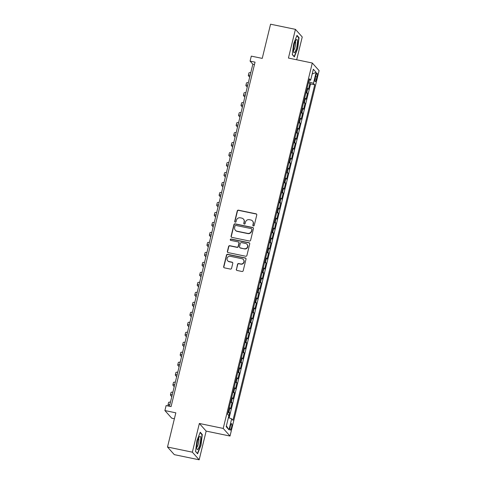 <?xml version="1.0" encoding="UTF-8"?>
<svg xmlns="http://www.w3.org/2000/svg" width="484" height="484" viewBox="0 0 484 484"><rect width="100%" height="100%" fill="white"/><g stroke="black" fill="none" stroke-linecap="round" stroke-linejoin="round"><path stroke-width="0.73" d="M253.38 225.955A0.714 0.69 -41.8 0 0 254.233 225.411L256.774 214.999A1.022 0.986 -41.8 0 0 256.036 213.813L238.467 210.171A1.022 0.986 -41.8 0 0 237.251 210.951L234.716 221.363A0.714 0.69 -41.8 0 0 235.23 222.192A0.714 0.69 -41.8 0 0 236.077 221.648L236.41 220.299A3.267 3.152 -41.8 0 1 240.294 217.812L241.758 218.115A3.267 3.152 -41.8 0 1 244.118 221.896L243.791 223.245A0.714 0.69 -41.8 0 0 244.305 224.074A0.714 0.69 -41.8 0 0 245.158 223.529L245.485 222.18A3.267 3.152 -41.8 0 1 249.375 219.694L250.839 219.996A3.267 3.152 -41.8 0 1 253.192 223.777L252.866 225.127A0.714 0.69 -41.8 0 0 253.38 225.955M231.515 427.541A3.327 0.72 101.7 0 0 231.6 423.627A3.327 0.72 101.7 0 0 230.336 426.229A3.327 0.72 101.7 0 0 230.245 430.143A3.327 0.72 101.7 0 0 231.515 427.541M236.307 269.286A1.022 0.986 -41.8 0 0 237.045 270.465L241.976 271.488A1.022 0.986 -41.8 0 0 243.192 270.713L246.011 259.146A1.022 0.986 -41.8 0 0 245.273 257.966L227.704 254.318A1.022 0.986 -41.8 0 0 226.488 255.098L223.668 266.66A1.022 0.986 -41.8 0 0 224.407 267.846L230.36 269.08A1.022 0.986 -41.8 0 0 231.576 268.299L232.78 263.35A1.022 0.986 -41.8 0 0 232.048 262.171L229.095 261.56A2.729 2.632 -41.8 0 1 227.438 257.621A2.729 2.632 -41.8 0 1 230.372 256.314L241.933 258.716A2.729 2.632 -41.8 0 1 243.591 262.649A2.729 2.632 -41.8 0 1 240.657 263.955L238.733 263.556A1.022 0.986 -41.8 0 0 237.517 264.337L236.494 269.491A1.022 0.986 -41.8 0 0 236.622 270.266M296.68 59.774L302.24 36.978L295.428 29.355L270.568 24.2L262.237 58.395L251.299 56.126L250.083 61.117L255.05 62.152L171.082 406.596L166.115 405.568L164.899 410.559L171.705 418.182L174.391 418.739M192.354 452.177L199.166 459.8L206.16 431.099L199.354 423.476L192.354 452.177L167.5 447.022L175.831 412.828L164.899 410.559M199.354 423.476L223.215 428.425L312.295 63.011L319.101 70.634L230.027 436.048L223.215 428.425M295.428 29.355L288.434 58.062L312.295 63.011M249.405 241.014A1.022 0.986 -41.8 0 0 250.621 240.233L253.441 228.672A1.022 0.986 -41.8 0 0 252.702 227.486L235.133 223.844A1.022 0.986 -41.8 0 0 233.917 224.618L231.098 236.186A1.022 0.986 -41.8 0 0 231.836 237.366L249.405 241.014M249.726 243.906L246.907 255.473A1.022 0.986 -41.8 0 1 245.691 256.248L228.121 252.606A1.022 0.986 -41.8 0 1 227.383 251.426L228.593 246.477A1.022 0.986 -41.8 0 1 229.809 245.697L236.93 247.173A1.022 0.986 -41.8 0 0 238.146 246.398L238.945 243.113A1.022 0.986 -41.8 0 0 238.207 241.933L230.789 240.391A0.714 0.69 -41.8 0 1 230.36 239.362A0.714 0.69 -41.8 0 1 231.128 239.023L248.988 242.726A1.022 0.986 -41.8 0 1 249.726 243.906M199.166 459.8L174.307 454.645L167.5 447.022M228.418 417.686L229.628 412.719L228.037 412.392M228.248 411.533A4.162 0.641 13.7 0 1 228.956 411.969L229.93 407.976L230.602 408.726L232.06 402.736L230.475 402.41M230.68 401.551A4.162 0.641 13.7 0 1 231.388 401.986L232.362 397.993L233.034 398.743L234.492 392.754L232.907 392.421M233.113 391.562A4.162 0.641 13.7 0 1 233.82 391.998L234.794 388.005L235.466 388.761L236.93 382.765L235.339 382.439M235.551 381.58A4.162 0.641 13.7 0 1 236.259 382.015L237.227 378.022L237.904 378.772L239.362 372.783L237.771 372.456M237.983 371.597A4.162 0.641 13.7 0 1 238.691 372.033L239.665 368.04L240.336 368.79L241.794 362.8L240.209 362.474M240.415 361.615A4.162 0.641 13.7 0 1 241.123 362.05L242.097 358.057L242.768 358.807L244.226 352.818L242.641 352.485M242.853 351.626A4.162 0.641 13.7 0 1 243.555 352.062L244.529 348.069L245.2 348.825L246.665 342.829L245.073 342.503M245.285 341.644A4.162 0.641 13.7 0 1 245.993 342.079L246.967 338.086L247.639 338.836L249.097 332.847L247.512 332.52M247.717 331.661A4.162 0.641 13.7 0 1 248.425 332.097L249.399 328.104L250.071 328.854L251.529 322.864L249.944 322.538M250.155 321.679A4.162 0.641 13.7 0 1 250.857 322.114L251.831 318.121L252.503 318.871L253.967 312.882L252.376 312.549M252.588 311.69A4.162 0.641 13.7 0 1 253.295 312.126L254.269 308.133L254.941 308.889L256.399 302.893L254.808 302.567M255.02 301.707A4.162 0.641 13.7 0 1 255.727 302.143L256.702 298.15L257.373 298.9L258.831 292.911L257.246 292.584M257.452 291.725A4.162 0.641 13.7 0 1 258.16 292.161L259.134 288.168L259.805 288.918L261.263 282.928L259.678 282.602M259.89 281.742A4.162 0.641 13.7 0 1 260.592 282.178L261.566 278.185L262.237 278.935L263.701 272.946L262.11 272.613M262.322 271.754A4.162 0.641 13.7 0 1 263.03 272.189L264.004 268.197L264.675 268.953L266.133 262.957L264.548 262.63M264.754 261.771A4.162 0.641 13.7 0 1 265.462 262.207L266.436 258.214L267.108 258.964L268.566 252.975L266.98 252.648M267.192 251.789A4.162 0.641 13.7 0 1 267.894 252.224L268.868 248.232L269.54 248.982L271.004 242.992L269.413 242.666M269.624 241.806A4.162 0.641 13.7 0 1 270.332 242.242L271.306 238.249L271.978 238.999L273.436 233.01L271.851 232.677M272.056 231.818A4.162 0.641 13.7 0 1 272.764 232.253L273.738 228.26L274.41 229.017L275.868 223.021L274.283 222.694M274.488 221.835A4.162 0.641 13.7 0 1 275.196 222.271L276.17 218.278L276.842 219.028L278.306 213.039L276.715 212.712M276.927 211.853A4.162 0.641 13.7 0 1 277.628 212.288L278.602 208.295L279.274 209.046L280.738 203.056L279.147 202.729M279.359 201.87A4.162 0.641 13.7 0 1 280.067 202.306L281.041 198.313L281.712 199.063L283.17 193.074L281.585 192.741M281.791 191.882A4.162 0.641 13.7 0 1 282.499 192.317L283.473 188.324L284.144 189.081L285.602 183.085L284.017 182.758M284.229 181.899A4.162 0.641 13.7 0 1 284.931 182.335L285.905 178.342L286.576 179.092L288.041 173.103L286.449 172.776M286.661 171.917A4.162 0.641 13.7 0 1 287.369 172.352L288.343 168.359L289.015 169.11L290.473 163.12L288.887 162.793M289.093 161.934A4.162 0.641 13.7 0 1 289.801 162.37L290.775 158.377L291.447 159.127L292.905 153.138L291.32 152.805M291.525 151.946A4.162 0.641 13.7 0 1 292.233 152.381L293.207 148.388L293.879 149.145L295.343 143.149L293.752 142.822M293.963 141.963A4.162 0.641 13.7 0 1 294.665 142.399L295.639 138.406L296.311 139.156L297.775 133.167L296.184 132.84M296.396 131.981A4.162 0.641 13.7 0 1 297.103 132.416L298.077 128.423L298.749 129.174L300.207 123.184L298.622 122.857M298.828 121.998A4.162 0.641 13.7 0 1 299.536 122.434L300.51 118.441L301.181 119.191L302.639 113.202L301.054 112.869M301.266 112.01A4.162 0.641 13.7 0 1 301.968 112.445L302.942 108.452L303.613 109.209L305.077 103.213L303.486 102.886M303.698 102.027A4.162 0.641 13.7 0 1 304.406 102.463L305.38 98.47L306.051 99.22L307.509 93.23L306.838 92.48A4.162 0.641 -166.3 0 0 306.13 92.045M305.924 92.904L307.509 93.23M315.804 75.71L315.272 77.906A3.225 0.696 101.7 0 0 315.187 81.699A3.225 0.696 101.7 0 0 316.409 79.182L316.947 76.986A3.225 0.696 101.7 0 0 317.032 73.187A3.225 0.696 101.7 0 0 315.804 75.71M228.387 417.68L231.673 418.823L232.961 420.269L314.733 84.803L313.444 83.363L308.653 81.699M231.673 418.823L228.993 429.81L226.197 426.676L228.871 415.695L227.583 414.256L309.361 78.789L310.649 80.229L313.329 69.248L316.125 72.382L313.444 83.363M229.138 417.94L310.559 83.938L309.941 83.248L308.483 89.237L307.812 88.487A4.162 0.641 -166.3 0 0 307.104 88.052M304.406 102.463L305.077 103.213M301.968 112.445L302.639 113.202M299.536 122.434L300.207 123.184M297.103 132.416L297.775 133.167M294.665 142.399L295.343 143.149M292.233 152.381L292.905 153.138M289.801 162.37L290.473 163.12M287.369 172.352L288.041 173.103M284.931 182.335L285.602 183.085M282.499 192.317L283.17 193.074M280.067 202.306L280.738 203.056M277.628 212.288L278.306 213.039M275.196 222.271L275.868 223.021M272.764 232.253L273.436 233.01M270.332 242.242L271.004 242.992M267.894 252.224L268.566 252.975M265.462 262.207L266.133 262.957M263.03 272.189L263.701 272.946M260.592 282.178L261.263 282.928M258.16 292.161L258.831 292.911M255.727 302.143L256.399 302.893M253.295 312.126L253.967 312.882M250.857 322.114L251.529 322.864M248.425 332.097L249.097 332.847M245.993 342.079L246.665 342.829M243.555 352.062L244.226 352.818M241.123 362.05L241.794 362.8M238.691 372.033L239.362 372.783M236.259 382.015L236.93 382.765M233.82 391.998L234.492 392.754M231.388 401.986L232.06 402.736M228.956 411.969L229.628 412.719M308.731 81.711L309.094 80.229M206.16 431.099L230.027 436.048M250.083 61.117L252.842 64.209L169.454 406.264M254.469 64.547L252.842 64.209M308.356 82.921L309.941 83.248M310.559 83.938L314.733 84.803M309.01 80.229L310.649 80.229M305.38 98.47A4.162 0.641 -166.3 0 0 304.672 98.034M302.942 108.452A4.162 0.641 -166.3 0 0 302.234 108.017M300.51 118.441A4.162 0.641 -166.3 0 0 299.802 118.005M298.077 128.423A4.162 0.641 -166.3 0 0 297.37 127.988M295.639 138.406A4.162 0.641 -166.3 0 0 294.938 137.97M293.207 148.388A4.162 0.641 -166.3 0 0 292.499 147.953M290.775 158.377A4.162 0.641 -166.3 0 0 290.067 157.941M288.343 168.359A4.162 0.641 -166.3 0 0 287.635 167.924M285.905 178.342A4.162 0.641 -166.3 0 0 285.197 177.906M283.473 188.324A4.162 0.641 -166.3 0 0 282.765 187.889M281.041 198.313A4.162 0.641 -166.3 0 0 280.333 197.877M278.602 208.295A4.162 0.641 -166.3 0 0 277.901 207.86M276.17 218.278A4.162 0.641 -166.3 0 0 275.463 217.842M273.738 228.26A4.162 0.641 -166.3 0 0 273.03 227.825M271.306 238.249A4.162 0.641 -166.3 0 0 270.598 237.813M268.868 248.232A4.162 0.641 -166.3 0 0 268.16 247.796M266.436 258.214A4.162 0.641 -166.3 0 0 265.728 257.778M264.004 268.197A4.162 0.641 -166.3 0 0 263.296 267.761M261.566 278.185A4.162 0.641 -166.3 0 0 260.864 277.749M259.134 288.168A4.162 0.641 -166.3 0 0 258.426 287.732M256.702 298.15A4.162 0.641 -166.3 0 0 255.994 297.714M254.269 308.133A4.162 0.641 -166.3 0 0 253.562 307.697M251.831 318.121A4.162 0.641 -166.3 0 0 251.123 317.685M249.399 328.104A4.162 0.641 -166.3 0 0 248.691 327.668M246.967 338.086A4.162 0.641 -166.3 0 0 246.259 337.651M244.529 348.069A4.162 0.641 -166.3 0 0 243.827 347.633M242.097 358.057A4.162 0.641 -166.3 0 0 241.389 357.622M239.665 368.04A4.162 0.641 -166.3 0 0 238.957 367.604M237.227 378.022A4.162 0.641 -166.3 0 0 236.525 377.587M234.794 388.005A4.162 0.641 -166.3 0 0 234.087 387.569M232.362 397.993A4.162 0.641 -166.3 0 0 231.654 397.558M229.93 407.976A4.162 0.641 -166.3 0 0 229.222 407.54M312.168 74.01L316.125 72.382M228.993 429.81L226.391 425.878M293.619 43.85L292.294 54.631L294.345 56.93L297.721 48.442L299.045 37.661L296.994 35.362L293.619 43.85M197.599 453.792L200.975 445.304L202.3 434.523L200.249 432.23L196.873 440.718L195.548 451.499L197.599 453.792M298.428 37.528L299.045 37.661M201.683 434.396L202.3 434.523M253.12 225.84A0.714 0.69 -41.8 0 1 253.053 225.332L253.38 223.983A3.267 3.152 -41.8 0 0 252.69 221.164L252.509 220.958M243.434 219.071L243.615 219.276A3.267 3.152 -41.8 0 1 244.305 222.102L243.972 223.451A0.714 0.69 -41.8 0 0 244.045 223.953M256.641 214.224A1.022 0.986 -41.8 0 0 256.217 214.025L238.648 210.377A1.022 0.986 -41.8 0 0 237.438 211.157L234.897 221.569A0.714 0.69 -41.8 0 0 234.964 222.071M253.307 227.897A1.022 0.986 -41.8 0 0 252.884 227.692L235.315 224.05A1.022 0.986 -41.8 0 0 234.105 224.824L231.285 236.392A1.022 0.986 -41.8 0 0 231.412 237.166M251.807 229.464A0.714 0.69 -41.8 0 0 251.293 228.636L235.871 225.435A0.714 0.69 -41.8 0 0 235.024 225.98L234.673 227.401A3.267 3.152 -41.8 0 0 237.033 231.189L247.578 233.373A3.267 3.152 -41.8 0 0 251.462 230.886L251.995 229.67A0.714 0.69 -41.8 0 0 251.843 229.053L251.662 228.847M235.363 230.227L235.545 230.432A3.267 3.152 -41.8 0 0 237.221 231.394L237.033 231.189M251.995 229.67L251.65 231.092A3.267 3.152 -41.8 0 1 247.76 233.578L237.221 231.394M238.733 242.23L238.914 242.436A1.022 0.986 -41.8 0 1 239.132 243.319L238.328 246.604A1.022 0.986 -41.8 0 1 237.118 247.378L229.991 245.902A1.022 0.986 -41.8 0 0 228.775 246.683L227.571 251.632A1.022 0.986 -41.8 0 0 227.698 252.4M249.593 243.137A1.022 0.986 -41.8 0 0 249.169 242.932L231.31 239.229A0.714 0.69 -41.8 0 0 230.529 240.276M244.323 248.709A2.729 2.632 -41.8 0 0 246.997 244.269A2.729 2.632 -41.8 0 0 245.6 243.464L241.528 242.617A1.022 0.986 -41.8 0 0 240.312 243.398L239.513 246.683A1.022 0.986 -41.8 0 0 240.252 247.862L244.511 248.915A2.729 2.632 -41.8 0 0 247.185 244.474L246.997 244.269M239.725 247.566L239.913 247.772A1.022 0.986 -41.8 0 0 240.433 248.068L240.252 247.862M244.511 248.915L240.433 248.068M243.331 259.515L243.519 259.72A2.729 2.632 -41.8 0 1 240.844 264.161L238.914 263.762A1.022 0.986 -41.8 0 0 237.698 264.542L236.494 269.491M227.698 260.755L227.879 260.961A2.729 2.632 -41.8 0 0 229.277 261.765L229.095 261.56M232.653 262.582A1.022 0.986 -41.8 0 0 232.229 262.376L229.277 261.765M245.878 258.377A1.022 0.986 -41.8 0 0 245.455 258.172L227.885 254.53A1.022 0.986 -41.8 0 0 226.675 255.304L223.856 266.865A1.022 0.986 -41.8 0 0 223.983 267.64M249.677 77.18L248.431 75.782A7.798 1.204 13.7 0 1 248.31 75.486A7.798 1.204 13.7 0 1 250.174 75.159M248.31 75.486L248.915 72.987A7.798 1.204 13.7 0 1 250.779 72.66M296.668 47.444A6.758 1.464 101.7 0 0 297.436 41.092A6.758 1.464 101.7 0 0 296.19 39.876A6.758 1.464 101.7 0 0 294.272 44.764A6.758 1.464 101.7 0 0 293.655 52.103A6.758 1.464 101.7 0 0 296.668 47.444M293.486 50.378A4.628 0.998 101.7 0 0 295.113 46.779A4.628 0.998 101.7 0 0 295.349 41.394M296.837 35.755L298.737 37.879L297.454 48.327L294.187 56.549L292.318 54.456M200.691 438.02A6.758 1.464 101.7 0 0 199.444 436.743A6.758 1.464 101.7 0 0 196.758 447.918A6.758 1.464 101.7 0 0 196.909 448.971A6.758 1.464 101.7 0 0 199.251 446.617A6.758 1.464 101.7 0 0 200.691 438.02M196.74 447.246A4.628 0.998 101.7 0 0 198.234 444.161A4.628 0.998 101.7 0 0 198.894 439.339A4.628 0.998 101.7 0 0 198.609 438.256M197.224 453.369L195.572 451.324M200.092 432.617L201.991 434.747L200.715 445.195L197.442 453.417M247.245 87.162L245.999 85.771A7.798 1.204 13.7 0 1 245.872 85.468A7.798 1.204 13.7 0 1 247.735 85.142M245.872 85.468L246.483 82.97A7.798 1.204 13.7 0 1 248.346 82.649M244.813 97.151L243.561 95.753A7.798 1.204 13.7 0 1 243.44 95.451A7.798 1.204 13.7 0 1 245.303 95.13M243.44 95.451L244.051 92.958A7.798 1.204 13.7 0 1 245.914 92.632M242.375 107.133L241.129 105.736A7.798 1.204 13.7 0 1 241.008 105.433A7.798 1.204 13.7 0 1 242.871 105.113M241.008 105.433L241.613 102.941A7.798 1.204 13.7 0 1 243.476 102.614M239.943 117.116L238.697 115.718A7.798 1.204 13.7 0 1 238.576 115.422A7.798 1.204 13.7 0 1 240.433 115.095M238.576 115.422L239.181 112.923A7.798 1.204 13.7 0 1 241.044 112.597M237.511 127.098L236.259 125.707A7.798 1.204 13.7 0 1 236.138 125.404A7.798 1.204 13.7 0 1 238.001 125.078M236.138 125.404L236.749 122.906A7.798 1.204 13.7 0 1 238.612 122.585M235.073 137.087L233.826 135.689A7.798 1.204 13.7 0 1 233.705 135.387A7.798 1.204 13.7 0 1 235.569 135.066M233.705 135.387L234.316 132.894A7.798 1.204 13.7 0 1 236.174 132.568M232.641 147.069L231.394 145.672A7.798 1.204 13.7 0 1 231.273 145.369A7.798 1.204 13.7 0 1 233.137 145.049M231.273 145.369L231.878 142.877A7.798 1.204 13.7 0 1 233.742 142.55M230.209 157.052L228.956 155.654A7.798 1.204 13.7 0 1 228.835 155.358A7.798 1.204 13.7 0 1 230.699 155.031M228.835 155.358L229.446 152.859A7.798 1.204 13.7 0 1 231.31 152.533M227.776 167.034L226.524 165.643A7.798 1.204 13.7 0 1 226.403 165.34A7.798 1.204 13.7 0 1 228.267 165.014M226.403 165.34L227.014 162.842A7.798 1.204 13.7 0 1 228.878 162.521M225.338 177.023L224.092 175.625A7.798 1.204 13.7 0 1 223.971 175.323A7.798 1.204 13.7 0 1 225.834 175.002M223.971 175.323L224.576 172.83A7.798 1.204 13.7 0 1 226.439 172.504M222.906 187.006L221.66 185.608A7.798 1.204 13.7 0 1 221.539 185.305A7.798 1.204 13.7 0 1 223.396 184.985M221.539 185.305L222.144 182.813A7.798 1.204 13.7 0 1 224.007 182.486M220.474 196.988L219.222 195.59A7.798 1.204 13.7 0 1 219.101 195.294A7.798 1.204 13.7 0 1 220.964 194.967M219.101 195.294L219.712 192.795A7.798 1.204 13.7 0 1 221.575 192.469M218.036 206.971L216.79 205.579A7.798 1.204 13.7 0 1 216.669 205.276A7.798 1.204 13.7 0 1 218.532 204.95M216.669 205.276L217.28 202.778A7.798 1.204 13.7 0 1 219.137 202.457M215.604 216.959L214.358 215.561A7.798 1.204 13.7 0 1 214.237 215.259A7.798 1.204 13.7 0 1 216.1 214.938M214.237 215.259L214.842 212.766A7.798 1.204 13.7 0 1 216.705 212.44M213.172 226.942L211.919 225.544A7.798 1.204 13.7 0 1 211.798 225.242A7.798 1.204 13.7 0 1 213.662 224.921M211.798 225.242L212.409 222.749A7.798 1.204 13.7 0 1 214.273 222.422M210.74 236.924L209.487 235.526A7.798 1.204 13.7 0 1 209.366 235.23A7.798 1.204 13.7 0 1 211.23 234.903M209.366 235.23L209.977 232.731A7.798 1.204 13.7 0 1 211.841 232.405M208.302 246.907L207.055 245.515A7.798 1.204 13.7 0 1 206.934 245.213A7.798 1.204 13.7 0 1 208.798 244.886M206.934 245.213L207.539 242.714A7.798 1.204 13.7 0 1 209.403 242.393M205.869 256.895L204.623 255.498A7.798 1.204 13.7 0 1 204.502 255.195A7.798 1.204 13.7 0 1 206.359 254.874M204.502 255.195L205.107 252.702A7.798 1.204 13.7 0 1 206.971 252.376M203.437 266.878L202.185 265.48A7.798 1.204 13.7 0 1 202.064 265.178A7.798 1.204 13.7 0 1 203.927 264.857M202.064 265.178L202.675 262.685A7.798 1.204 13.7 0 1 204.538 262.358M200.999 276.86L199.753 275.463A7.798 1.204 13.7 0 1 199.632 275.166A7.798 1.204 13.7 0 1 201.495 274.839M199.632 275.166L200.243 272.667A7.798 1.204 13.7 0 1 202.1 272.341M198.567 286.843L197.321 285.451A7.798 1.204 13.7 0 1 197.2 285.149A7.798 1.204 13.7 0 1 199.063 284.822M197.2 285.149L197.805 282.65A7.798 1.204 13.7 0 1 199.668 282.329M196.135 296.831L194.883 295.434A7.798 1.204 13.7 0 1 194.762 295.131A7.798 1.204 13.7 0 1 196.625 294.81M194.762 295.131L195.373 292.638A7.798 1.204 13.7 0 1 197.236 292.312M193.703 306.814L192.451 305.416A7.798 1.204 13.7 0 1 192.329 305.114A7.798 1.204 13.7 0 1 194.193 304.793M192.329 305.114L192.941 302.621A7.798 1.204 13.7 0 1 194.804 302.294M191.265 316.796L190.018 315.399A7.798 1.204 13.7 0 1 189.897 315.102A7.798 1.204 13.7 0 1 191.761 314.775M189.897 315.102L190.502 312.603A7.798 1.204 13.7 0 1 192.366 312.277M188.833 326.779L187.586 325.387A7.798 1.204 13.7 0 1 187.465 325.085A7.798 1.204 13.7 0 1 189.323 324.758M187.465 325.085L188.07 322.586A7.798 1.204 13.7 0 1 189.934 322.265M186.401 336.767L185.148 335.37A7.798 1.204 13.7 0 1 185.027 335.067A7.798 1.204 13.7 0 1 186.891 334.746M185.027 335.067L185.638 332.575A7.798 1.204 13.7 0 1 187.502 332.248M183.962 346.75L182.716 345.352A7.798 1.204 13.7 0 1 182.595 345.05A7.798 1.204 13.7 0 1 184.458 344.729M182.595 345.05L183.206 342.557A7.798 1.204 13.7 0 1 185.063 342.23M181.53 356.732L180.284 355.335A7.798 1.204 13.7 0 1 180.163 355.038A7.798 1.204 13.7 0 1 182.026 354.711M180.163 355.038L180.768 352.54A7.798 1.204 13.7 0 1 182.631 352.213M179.098 366.715L177.846 365.323A7.798 1.204 13.7 0 1 177.725 365.021A7.798 1.204 13.7 0 1 179.588 364.694M177.725 365.021L178.336 362.522A7.798 1.204 13.7 0 1 180.199 362.201M176.666 376.703L175.414 375.306A7.798 1.204 13.7 0 1 175.293 375.003A7.798 1.204 13.7 0 1 177.156 374.683M175.293 375.003L175.904 372.511A7.798 1.204 13.7 0 1 177.767 372.184M174.228 386.686L172.982 385.288A7.798 1.204 13.7 0 1 172.861 384.986A7.798 1.204 13.7 0 1 174.724 384.665M172.861 384.986L173.466 382.493A7.798 1.204 13.7 0 1 175.329 382.166M171.796 396.668L170.549 395.271A7.798 1.204 13.7 0 1 170.428 394.974A7.798 1.204 13.7 0 1 172.286 394.648M170.428 394.974L171.033 392.476A7.798 1.204 13.7 0 1 172.897 392.155M168.91 406.149L168.111 405.259A7.798 1.204 13.7 0 1 167.99 404.957A7.798 1.204 13.7 0 1 169.854 404.63M167.99 404.957L168.601 402.458A7.798 1.204 13.7 0 1 170.465 402.137M306.838 92.48L307.812 88.487M315.562 76.696L316.947 76.986M315.066 78.904L316.409 79.182"/></g></svg>
